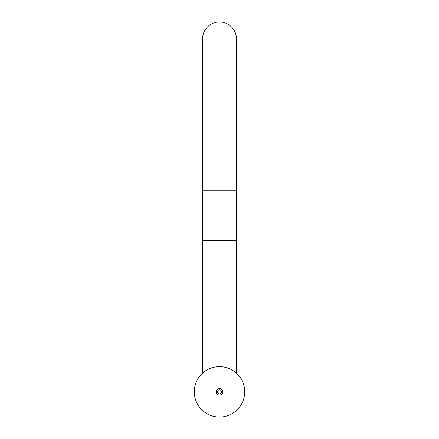 <?xml version="1.0" encoding="UTF-8"?>
<svg xmlns="http://www.w3.org/2000/svg" width="439" height="439" viewBox="0 0 439 439"><rect width="100%" height="100%" fill="white"/><g stroke="black" fill="none" stroke-linecap="round" stroke-linejoin="round"><path stroke-width="0.66" d="M202.56 190.153L236.44 190.153L236.44 240.577L202.56 240.577L202.56 38.89A16.94 16.94 0 0 1 219.5 21.95A16.94 16.94 0 0 1 236.44 38.89A16.94 16.94 0 0 0 219.5 21.95M219.5 393.854A2.019 2.019 0 0 0 221.519 391.84A2.019 2.019 0 0 0 219.5 389.821A2.019 2.019 0 0 0 217.481 391.84A2.019 2.019 0 0 0 219.5 393.854M219.5 388.614A3.227 3.227 0 0 1 222.727 391.84A3.227 3.227 0 0 1 219.5 395.067A3.227 3.227 0 0 1 216.273 391.84A3.227 3.227 0 0 1 219.5 388.614M219.5 366.631A25.21 25.21 0 0 1 244.71 391.84A25.21 25.21 0 0 1 219.5 417.05A25.21 25.21 0 0 1 194.29 391.84A25.21 25.21 0 0 1 219.5 366.631M236.44 240.577L236.44 373.172M236.44 190.153L236.44 38.89M202.56 240.577L202.56 373.172"/></g></svg>
